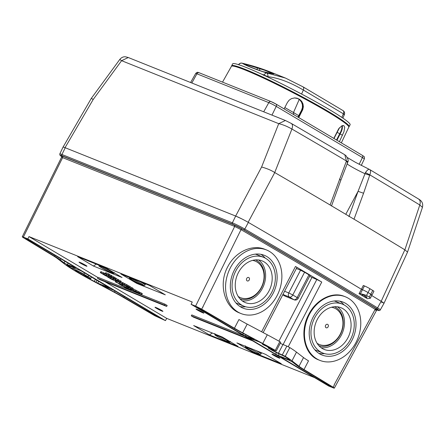 <?xml version="1.0" encoding="UTF-8"?>
<svg xmlns="http://www.w3.org/2000/svg" width="445" height="445" viewBox="0 0 445 445"><rect width="100%" height="100%" fill="white"/><g stroke="black" fill="none" stroke-linecap="round" stroke-linejoin="round"><path stroke-width="0.67" d="M248.143 222.294L274.754 172.56A1068.528 80.117 27.4 0 1 330.107 204.984L330.246 205.101A1068.534 80.117 27.4 0 1 354.009 219.213L363.571 193.241L369.828 174.868A1058.471 79.36 27.4 0 1 419.796 204.984L404.872 249.834L407.531 252.12L383.957 303.39M418.194 198.826C420.152 199.888 420.686 201.941 419.796 204.984L422.427 207.359C423.551 202.631 420.942 200.389 418.573 199.021L369.762 169.595L355.594 162.397L347.361 157.58M65.048 147.673L93.183 99.508L91.342 98.317L119.788 59.446L121.591 60.681L278.726 123.66L261.604 167.003C267 168.499 271.372 170.346 274.721 172.543L291.914 129.039A1058.471 79.36 27.4 0 1 346.449 160.984L330.107 204.984M354.17 219.274A1068.528 80.117 27.4 0 1 404.844 249.817L381.187 301.298A1070.514 80.267 27.4 0 0 371.731 295.547A1070.514 80.267 27.4 0 1 381.181 301.298L377.56 307.896A1070.247 80.245 -152.6 0 0 244.783 229.042A10.441 0.784 -152.6 0 0 232.385 222.823L61.944 154.515L65.22 147.74L235.666 216.053L241.596 218.784M347.578 161.969C348.196 161.83 347.818 161.502 346.449 160.984L344.803 154.777L291.341 123.465L285.395 120.495L278.726 123.66C282.792 124.572 287.186 126.369 291.914 129.039C292.91 126.063 292.626 124.161 291.063 123.332M365.44 172.577L369.828 174.868C370.907 171.753 370.802 169.957 369.511 169.484C368.738 168.872 367.381 169.907 365.44 172.577L358.064 191.333L348.936 216.637M363.571 193.241L358.064 191.333L345.776 214.312M347.1 163.938A13.65 1.024 -152.6 0 0 364.856 173.639L369.678 175.241M93.183 99.508L121.591 60.681L128.282 57.533L125.662 56.838C123.465 56.543 121.502 57.411 119.783 59.446M344.803 154.777L346.043 155.75C348.073 158.921 348.685 160.945 347.873 161.819L347.528 162.892M366.552 295.391A1076.933 80.745 27.4 0 1 369.322 297.065L370.312 298.284L367.297 298.678L359.032 293.667L360.444 293.65L366.552 295.391L368.026 292.549A1076.933 80.745 27.4 0 1 370.796 294.223A4.283 0.323 -152.6 0 1 371.959 295.096L373.928 291.308A4.283 0.323 -152.6 0 0 372.76 290.435A1076.933 80.745 -152.6 0 0 369.99 288.755A4.283 0.323 -152.6 0 0 364.444 285.935L363.298 285.473L361.418 289.295L362.48 289.723A4.283 0.323 27.4 0 1 368.026 292.549A1076.933 80.745 27.4 0 1 370.796 294.223A4.283 0.323 27.4 0 1 371.959 295.096A4.283 0.323 27.4 0 1 371.08 294.863M347.545 162.853L340.826 180.292L339.546 178.973M346.327 161.374C347.623 162.286 347.895 162.864 347.15 163.12M381.187 301.298L383.952 303.312M62.2 155.861A1.068 0.846 111.8 0 1 61.944 154.515A10.441 0.784 -152.6 0 0 59.797 153.942L59.864 155.044L61.66 156.54A9.373 0.701 27.4 0 1 62.2 155.861L232.64 224.169A9.373 0.701 27.4 0 1 243.765 229.754A1.068 0.573 -59.9 0 0 244.783 229.042L248.371 222.422A1070.514 80.267 27.4 0 1 361.418 289.295L362.48 289.723L360.444 293.65M261.51 74.115L263.857 74.91L266.104 72.785C253.956 68.803 245.985 65.61 242.191 63.201C240.689 62.94 239.51 63.474 238.659 64.814M238.581 64.67A3.21 3.21 0 0 1 242.102 63.168C252.148 65.56 261.604 68.524 270.471 72.051L241.991 63.162M267.706 77.002L267.84 76.679L263.857 74.91L263.657 75.394M343.941 114.682C344.641 114.732 344.447 114.437 343.368 113.803L303.362 90.04C303.98 88.399 303.813 87.303 302.861 86.764L285.429 78.047L266.104 72.785C267.573 73.314 268.151 74.61 267.84 76.679C278.381 77.881 290.218 82.336 303.362 90.04L301.599 94.056M245.429 64.742L245.673 64.264L257.816 67.651L256.871 69.481M259.268 70.349L260.23 68.491L257.816 67.651M260.23 68.491L273.853 73.948L263.001 71.645C254.262 68.658 248.015 66.155 244.255 64.136L245.673 64.264M293.706 114.632L293.494 112.513L284.817 107.529M302.928 107.073L301.983 110.282L298.328 117.33M297.961 117.113L301.532 110.293L302.439 107.568L302.416 104.709L301.46 102.011L299.652 99.786L297.844 98.595M342.233 125.629L341.638 129.389L340.642 131.954L336.526 140.014M333.989 138.506L339.529 127.698M348.824 126.875A66.16 4.962 -152.6 0 0 349.136 126.636A66.16 4.962 -152.6 0 0 311.489 101.838A66.16 4.962 -152.6 0 0 245.256 69.387A66.16 4.962 -152.6 0 0 231.661 65.749A66.16 4.962 -152.6 0 0 231.65 66.133M344.769 122.853A63.162 4.734 -152.6 0 0 307.384 99.852A63.162 4.734 -152.6 0 0 264.87 78.309A63.162 4.734 -152.6 0 0 237.274 67.134M231.661 65.749L232.646 63.852A66.16 4.962 27.4 0 1 246.241 67.49A66.16 4.962 27.4 0 1 312.473 99.941A66.16 4.962 27.4 0 1 350.115 124.745L349.136 126.636M265.81 258.428A26.333 20.804 111.8 0 0 263.518 257.299A26.333 20.804 111.8 0 0 234.409 274.003A26.333 20.804 111.8 0 0 243.927 306.188A26.333 20.804 111.8 0 0 272.401 290.963A26.333 20.804 111.8 0 0 265.81 258.428M264.041 261.838A22.478 17.761 -68.2 0 1 269.664 289.617A22.478 17.761 -68.2 0 1 245.362 302.611A22.478 17.761 -68.2 0 1 237.235 275.132A22.478 17.761 -68.2 0 1 262.088 260.876A22.478 17.761 -68.2 0 1 264.041 261.838M88.8 275.438L88.121 276.74A8.027 0.601 27.4 0 1 90.685 278.603A8.027 0.601 27.4 0 1 89.033 278.164L87.537 277.624L88.816 278.459L88.983 278.142M331.325 386.494L331.119 386.366A1063.45 79.738 27.4 0 0 302.072 368.772A24.62 1.847 27.4 0 1 296.331 365.006L292.515 362.052L289.272 360.328L280.862 356.957M276.223 351.022L280.745 342.305L279.794 341.649A42.82 3.21 -152.6 0 0 267.278 334.779L247.181 324.105A21.41 1.608 27.4 0 1 238.954 319.532L234.432 328.249A21.41 1.608 -152.6 0 0 242.659 332.821L262.756 343.495A42.82 3.21 27.4 0 1 275.271 350.371L275.783 350.905L271.862 349.331A4.817 0.362 27.4 0 0 270.872 349.069A4.817 0.362 27.4 0 0 273.614 350.871A4.817 0.362 27.4 0 0 278.437 353.235L285.267 356.306A42.82 3.21 27.4 0 1 291.976 360.851L299.012 366.291A21.41 1.608 -152.6 0 0 303.996 369.561A1066.659 79.978 27.4 0 1 333.172 387.233L334.351 384.958A1066.659 79.978 -152.6 0 0 334.156 384.842L375.185 309.325C376.921 310.399 377.021 310.638 375.48 310.054M104.87 281.652L166.703 318.37L165.473 320.617L27.857 238.893L28.986 236.59L192.24 302.016L191.111 304.319L328.733 386.043L333.227 387.845C334.701 388.413 334.684 388.207 333.16 387.228L333.172 387.233M303.996 369.561L308.519 360.845A21.41 1.608 27.4 0 1 303.529 357.569L296.498 352.128A42.82 3.21 -152.6 0 0 289.79 347.584L286.88 346.088L282.358 354.81M27.857 238.893L23.363 237.09C21.883 236.523 21.905 236.729 23.424 237.708L23.413 237.702A1066.659 79.978 -152.6 0 0 52.588 255.374A21.41 1.608 -152.6 0 1 57.572 258.645L64.608 264.085A42.82 3.21 -152.6 0 0 93.828 281.44L113.926 292.115A21.41 1.608 -152.6 0 1 122.153 296.687A1066.659 79.978 -152.6 0 0 154.899 315.789L165.473 320.617M203.003 312.874A4.45 0.334 27.4 0 1 198.309 310.56A4.45 0.334 27.4 0 1 196.067 309.002A4.45 0.334 27.4 0 1 196.929 309.269A4.45 0.334 27.4 0 1 201.14 311.316A4.45 0.334 27.4 0 1 203.905 313.063A4.45 0.334 27.4 0 1 203.003 312.874M86.046 266.004A4.45 0.334 27.4 0 1 81.352 263.69A4.45 0.334 27.4 0 1 79.11 262.133A4.45 0.334 27.4 0 1 79.972 262.394A4.45 0.334 27.4 0 1 84.183 264.447A4.45 0.334 27.4 0 1 86.947 266.193A4.45 0.334 27.4 0 1 86.046 266.004M272.896 354.381A4.45 0.334 27.4 0 1 277.107 356.434A4.45 0.334 27.4 0 1 279.872 358.18A4.45 0.334 27.4 0 1 278.971 357.991A4.45 0.334 27.4 0 1 274.281 355.677A4.45 0.334 27.4 0 1 272.04 354.12A4.45 0.334 27.4 0 1 272.896 354.381M155.939 307.512A4.45 0.334 27.4 0 1 160.15 309.559A4.45 0.334 27.4 0 1 162.915 311.305A4.45 0.334 27.4 0 1 162.013 311.116A4.45 0.334 27.4 0 1 157.319 308.802A4.45 0.334 27.4 0 1 155.077 307.245A4.45 0.334 27.4 0 1 155.939 307.512M28.986 236.59L97.872 277.496M61.477 156.162L61.577 157.219L234.682 226.438L195.605 306.116L191.111 304.319M114.988 290.991L114.415 292.098L103.513 286.307L103.696 285.957M114.415 292.098A24.62 1.847 27.4 0 1 123.871 297.355L124.305 296.52M64.914 261.248L64.069 262.884L60.253 259.93L60.826 258.823M54.946 255.335L54.518 256.164A24.62 1.847 27.4 0 1 60.253 259.93M282.931 294.462L289.489 297.088L293.872 299.691L285.189 296.209A13.917 1.046 27.4 0 1 282.753 294.807M80.884 273.853L76.501 271.25A4.817 0.362 27.4 0 1 74.966 270.132A4.817 0.362 27.4 0 1 77.508 271.083A4.817 0.362 27.4 0 1 81.986 273.447L86.369 276.05A4.817 0.362 27.4 0 1 87.904 277.168A4.817 0.362 27.4 0 1 85.368 276.217A4.817 0.362 27.4 0 1 80.884 273.853L81.302 273.052M280.244 343.267A4.817 0.362 -152.6 0 0 282.953 344.519L286.88 346.088M288.238 346.727L321.752 282.069A4.283 0.323 -152.6 0 0 316.807 279.527L311.945 277.413A13.917 1.046 27.4 0 1 309.587 276.345M263.167 332.593L296.91 267.501A4.283 0.323 -152.6 0 0 295.491 266.477L261.638 331.781M321.752 282.069A1066.659 79.978 -152.6 0 0 295.491 266.477M203.092 307.005A1066.659 79.978 -152.6 0 0 202.864 306.872L241.018 229.648A1066.659 79.978 27.4 0 1 375.185 309.325L376.348 308.658A1067.727 80.055 -152.6 0 0 242.052 228.902L234.432 225.081L62.428 156.151L61.538 156.245M202.864 306.872L201.685 309.147L202.859 306.872M234.432 328.249A1066.659 79.978 -152.6 0 0 201.685 309.147M319.872 360.389A34.254 27.067 111.8 0 0 357.736 338.662A34.254 27.067 111.8 0 0 345.359 296.793A34.254 27.067 111.8 0 0 309.236 314.71A34.254 27.067 111.8 0 0 319.872 360.389L318.475 359.833C304.336 354.704 299.24 331.987 308.724 314.504C316.228 299.429 332.515 291.347 344.219 296.348M240.979 313.541L239.844 313.085C224.575 307.684 218.178 284.094 227.712 266.816C235.238 251.809 252.293 243.916 265.07 249.389L266.466 249.945A34.254 27.067 -68.2 0 1 277.096 295.625A34.254 27.067 -68.2 0 1 240.979 313.541A34.254 27.067 -68.2 0 1 228.602 271.673A34.254 27.067 -68.2 0 1 266.466 249.945M266.789 256.531A28.474 22.495 -68.2 0 1 273.92 291.714A28.474 22.495 -68.2 0 1 243.131 308.174A28.474 22.495 -68.2 0 1 232.841 273.375A28.474 22.495 -68.2 0 1 264.313 255.308A28.474 22.495 -68.2 0 1 266.789 256.531M260.959 254.334A28.474 22.495 -68.2 0 1 265.142 258.05M245.623 306.761A28.474 22.495 -68.2 0 1 240.027 306.56M243.927 306.188L237.469 303.596A26.333 20.804 -68.2 0 1 235.844 302.845M255.369 254.134A26.333 20.804 -68.2 0 1 257.06 254.707L263.518 257.299M258.628 259.975A22.478 17.761 -68.2 0 1 263.629 285.712A22.478 17.761 -68.2 0 1 242.241 300.87M255.569 259.897A20.982 16.576 -68.2 0 1 256.771 260.531A20.982 16.576 -68.2 0 1 262.2 286.063A20.982 16.576 -68.2 0 1 239.972 298.818M252.621 260.392A19.697 15.564 -68.2 0 1 256.915 261.96A19.697 15.564 -68.2 0 1 261.087 287.809A19.697 15.564 -68.2 0 1 238.181 296.42M248.822 277.569A1.852 1.463 -68.2 0 1 249.239 279.961A1.852 1.463 -68.2 0 1 247.125 280.851A1.852 1.463 -68.2 0 1 246.708 278.459A1.852 1.463 -68.2 0 1 248.822 277.569M344.697 305.276A26.333 20.804 111.8 0 0 342.411 304.146A26.333 20.804 111.8 0 0 313.302 320.851A26.333 20.804 111.8 0 0 322.82 353.035A26.333 20.804 111.8 0 0 351.289 337.816A26.333 20.804 111.8 0 0 344.697 305.276M342.928 308.691A22.478 17.761 -68.2 0 1 348.557 336.464A22.478 17.761 -68.2 0 1 324.249 349.459A22.478 17.761 -68.2 0 1 316.128 321.985A22.478 17.761 -68.2 0 1 340.976 307.723A22.478 17.761 -68.2 0 1 342.928 308.691M345.682 303.384A28.474 22.495 -68.2 0 1 352.807 338.567A28.474 22.495 -68.2 0 1 322.019 355.021A28.474 22.495 -68.2 0 1 311.728 320.222A28.474 22.495 -68.2 0 1 343.206 302.161A28.474 22.495 -68.2 0 1 345.682 303.384M318.92 353.413A28.474 22.495 111.8 0 0 324.511 353.608M344.035 304.903A28.474 22.495 111.8 0 0 339.852 301.182M342.411 304.146L335.953 301.56A26.333 20.804 111.8 0 0 334.256 300.987M314.737 349.692A26.333 20.804 111.8 0 0 316.362 350.449L322.82 353.035M321.129 347.723A22.478 17.761 111.8 0 0 342.522 332.56A22.478 17.761 111.8 0 0 337.521 306.828M318.865 345.665A20.982 16.576 111.8 0 0 341.093 332.916A20.982 16.576 111.8 0 0 335.664 307.378A20.982 16.576 111.8 0 0 334.462 306.744M317.074 343.267A19.697 15.564 111.8 0 0 339.98 334.657A19.697 15.564 111.8 0 0 335.803 308.808A19.697 15.564 111.8 0 0 331.508 307.245M327.715 324.416A1.852 1.463 111.8 0 0 325.601 325.306A1.852 1.463 111.8 0 0 326.013 327.698A1.852 1.463 111.8 0 0 328.132 326.808A1.852 1.463 111.8 0 0 327.715 324.416M314.548 377.621L166.703 318.37M359.032 293.667L361.418 289.295A1070.514 80.267 27.4 0 0 248.371 222.422A10.708 0.801 -152.6 0 0 235.661 216.047L232.385 222.823A1.068 0.846 111.8 0 0 232.64 224.169M377.01 309.898C378.751 310.777 379.835 310.794 380.264 309.948L383.957 303.401A10.708 0.801 -152.6 0 0 381.181 301.298M91.342 98.317L63.023 147.156A10.708 0.801 -152.6 0 1 65.22 147.74L235.661 216.047L261.604 167.003M22.261 236.796L23.363 237.09L62.678 157.508L62.428 156.151M331.236 386.666L329.801 386.093L330.012 385.693M276.428 352.607L275.627 354.153L247.871 337.672L258.862 341.793L262.272 343.512A39.611 2.97 27.4 0 1 270.621 348.051L271.745 348.802L269.67 348.029A8.027 0.601 -152.6 0 0 268.018 347.589A8.027 0.601 -152.6 0 0 272.59 350.599A8.027 0.601 -152.6 0 0 280.628 354.537L285.295 356.768A39.611 2.97 27.4 0 1 289.3 359.566L289.979 360.133L289.539 360.016L278.303 355.511L279.143 353.897M254.301 339.335L242.175 332.838A24.62 1.847 27.4 0 1 232.713 327.581A1063.45 79.738 27.4 0 0 200.105 308.557L196.49 306.855M285.189 296.209L294.151 299.83A3.21 3.21 0 0 0 298.195 298.322L309.987 275.577L308.964 274.832L297.171 297.577L292.788 294.974A3.21 1.952 120.7 0 1 289.489 297.088A3.21 2.536 -68.2 0 1 288.772 292.944L284.589 291.269M304.58 272.229L300.559 270.198L288.772 292.944L292.788 294.974L304.58 272.229L308.964 274.832M296.381 268.519L300.559 270.198M243.359 333.472L242.753 334.634L196.373 307.089M254.206 339.507L245.434 335.992L246.013 334.879M242.753 334.634L245.434 335.992M275.627 354.153L278.303 355.511M327.442 384.124L327.125 384.736L280.739 357.19M327.125 384.736L329.801 386.093M156.779 315.805L156.484 316.378A1063.45 79.738 27.4 0 1 123.871 297.355M96.971 280.289L95.936 282.286L94.312 281.424A39.611 2.97 27.4 0 1 88.816 278.459M74.482 267.901L73.837 269.142L72.785 268.719L73.425 267.478M54.518 256.164A1063.45 79.738 27.4 0 1 25.465 238.57L25.576 238.359M103.513 286.307L102.378 285.429L113.831 290.301L160.217 317.847L160.895 318.342L159.026 317.652L159.227 317.263M70.143 266.166L69.67 267.083A39.611 2.97 27.4 0 1 67.29 265.37L66.778 264.825M66.717 264.931L80.957 270.783L109.398 287.759L97.722 283.142L98.679 281.301M64.069 262.884L67.312 264.608L75.845 267.745L29.459 240.194L25.465 238.57M156.484 316.378L159.026 317.652M95.936 282.286L97.722 283.142M69.67 267.083L72.785 268.719M88.121 276.74L83.888 274.226L84.561 272.918M73.837 269.142A8.027 0.601 27.4 0 1 83.888 274.226M252.716 340.903L193.475 317.163L191.283 315.861L250.524 339.602M191.283 315.861L191.778 314.915L244.6 336.081M268.257 347.133L262.556 344.424L268.246 346.738M262.867 343.829L262.556 344.424M97.477 278.264L99.669 279.566L166.675 306.421L164.483 305.12L97.477 278.264L97.967 277.318L164.973 304.174L164.483 305.12M164.973 304.174L167.164 305.47L166.675 306.421M102.022 273.352L106.622 275.678L104.186 274.843L109.108 277.157L105.454 275.689L100.32 272.601L104.136 274.203L102.022 273.352M101.343 273.108L101.76 273.252M100.809 271.656L100.325 272.585L100.809 271.645L104.625 273.258L104.136 274.203M103.891 272.818L103.396 273.764M109.57 276.267L109.108 277.157M108.814 275.867L108.369 276.718M106.967 275.01L108.157 275.488M105.782 275.344L105.637 275.622M107.084 274.788L106.622 275.678M106.327 274.387L105.882 275.238M104.48 273.536L105.671 274.009M103.323 273.875L103.179 274.159M115.333 281.73L122.542 285.128L116.195 282.325L115.333 281.73L115.822 280.756M120.456 284.005L120.389 284.294L120.517 284.043M117.152 282.486L119.36 283.721L117.152 282.486M119.36 283.721L118.987 283.465M122.92 284.399L122.542 285.128M115.828 280.778L119.688 282.33M131.175 290.257L124.472 287.22L128.321 288.566L131.175 290.257L131.498 289.628M128.727 287.787L128.321 288.566M128.249 287.548L127.826 288.366M127.32 287.22L128.227 287.587M124.806 286.574L124.472 287.22M121.58 285.089L127.009 287.82L122.948 285.673L124.583 286.803L122.069 285.796L118.865 283.888L123.187 286.096L121.58 285.089L121.685 284.722M122.948 285.673L122.598 285.551M123.582 284.666L126.758 286.385M127.376 287.114L127.009 287.82M111.461 279.26L107.067 276.612L110.883 278.208L108.091 277.113L113.369 279.688L110.933 278.854L115.856 281.162L111.478 279.226M110.927 276.996L111.378 277.263L110.883 278.208M110.61 276.873L110.149 277.775M109.514 276.373L110.032 276.579M116.317 280.272L115.856 281.162M115.561 279.872L115.116 280.723M113.72 279.021L114.905 279.493M112.529 279.349L112.385 279.627M113.831 278.798L113.369 279.688M113.075 278.398L112.629 279.249M111.233 277.541L112.418 278.019M110.071 277.886L109.926 278.164M106.889 274.42L111.495 276.745L109.058 275.911L113.981 278.22L110.321 276.757L105.192 273.664L105.682 272.707L108.758 273.881L109.498 274.32L109.008 275.266L106.889 274.42M105.192 273.664L109.008 275.266M108.758 273.881L108.269 274.826M105.682 272.718L105.198 273.653M111.84 276.078L114.471 277.274L113.981 278.22M113.731 276.834L113.241 277.78M110.655 276.406L110.51 276.684M109.353 274.598L111.984 275.794L111.495 276.745M111.244 275.355L110.755 276.306M108.196 274.943L108.046 275.221M122.069 283.548L127.498 286.28L123.432 284.132L125.067 285.262L122.559 284.255L119.349 282.353L123.677 284.555L122.019 283.476L122.509 282.525M123.432 284.132L123.081 284.01M122.559 282.603L127.988 285.334L127.498 286.28M120.89 281.913L122.369 282.792M120.211 282.019L119.922 282.581M119.638 281.791L119.349 282.353M129.812 287.948L131.486 288.616L130.569 288.393L133.15 289.929L126.614 286.663L129.812 287.948L130.307 286.997L131.981 287.67L132.732 288.115L132.243 289.066M130.04 288.182L132.004 289.35L128.138 287.42L130.04 288.182M127.671 285.946L128.255 286.18M126.931 286.052L126.614 286.663M132.604 288.366L133.639 288.977L133.15 289.929M131.981 287.67L131.486 288.616M142.3 293.617L141.81 294.562L136.22 292.22L130.012 288.827L135.586 291.164L141.51 294.334L142 293.383L142.3 293.617L141.966 293.455M132.221 289.89L132.237 289.539M141.81 294.562L141.51 294.334M138.784 293.116L133.3 290.49L138.846 293.216M133.077 290.168L138.517 292.899L132.966 290.173M133.522 289.039L139.813 292.337L139.324 293.288M130.174 288.51L130.012 288.827M139.813 292.337L142 293.383M129.851 287.642L127.982 286.714L129.851 287.642L130.34 286.697L129.4 286.141L128.911 287.086M127.982 286.714L128.472 285.768L129.4 286.141M111.94 277.674L115.016 278.837L113.319 278.442L120.728 282.23L117.074 280.762L111.945 277.658M114.387 277.441L116.245 278.325L115.756 279.276M115.511 277.886L115.016 278.837M118.587 280.083L121.218 281.279L120.728 282.23M120.478 280.839L119.989 281.791M117.402 280.417L117.258 280.695M116.101 278.609L118.732 279.805L118.242 280.751M117.997 279.365L117.502 280.311M114.944 278.948L114.799 279.232M369.99 288.755L368.026 292.549A4.283 0.323 -152.6 0 0 362.48 289.723L364.444 285.935M367.064 297.088L366.157 297.416L366.502 296.737M366.897 297.405L366.947 297.01L366.897 297.405M365.167 295.931L364.622 296.982L361.868 295.313L362.08 294.913M364.622 296.982L366.157 297.416M361.918 294.913L361.868 295.313L361.918 294.913L362.664 294.901L364.188 295.335L366.947 297.01M149.526 285.468L165.301 294.84L136.671 283.365L120.895 273.992L149.526 285.468M136.671 283.365L137.027 282.681M93.422 266.032L77.641 256.659L106.272 268.135L122.052 277.508L93.422 266.032L96.348 264.158M265.52 354.353L281.301 363.726L252.671 352.251L236.89 342.884L265.52 354.353M252.671 352.251L253.021 351.567M222.272 337.021L238.047 346.394L209.417 334.918L193.642 325.551L222.272 337.021M212.348 333.044L209.417 334.918M195.605 306.116L201.68 309.147M234.432 225.081L234.682 226.438L241.018 229.648L242.052 228.902M334.323 388.14L333.227 387.845M341.343 142.873L348.797 127.17A66.105 4.956 -152.6 0 0 327.72 111.834A66.105 4.956 -152.6 0 0 266.31 79.416A66.105 4.956 -152.6 0 0 231.422 66.327L222.517 82.125M336.954 140.27L341.359 131.503L342.222 129.028L342.483 125.546M298.389 117.363L301.966 110.466L302.85 107.746L302.817 104.892L301.855 102.2L300.052 99.98L297.622 98.501L294.434 97.917M284.116 108.891L287.398 102.489L289.1 100.214L291.464 98.64L294.629 97.911L297.071 98.184L299.663 99.368L301.704 101.349L302.978 103.902L303.351 106.75L302.784 109.565L298.745 117.575M333.811 138.401L338.678 128.766L341.927 125.763L343.807 125.573L344.725 127.303L343.946 131.709L339.413 141.727M381.76 302.811L382.172 301.916M372.76 290.435L369.322 297.065M298.717 115.667L293.494 112.513L299.229 99.446M301.983 110.282L301.532 110.293M339.808 133.684L337.355 132.51M342.878 118.109L344.358 114.621A3.21 3.21 0 0 0 343.039 110.61A3.21 1.952 -59.3 0 1 343.368 113.803L341.843 117.402M343.039 110.61L303.023 86.842L285.44 78.053M294.151 299.83A3.21 2.536 -68.2 0 1 293.872 299.691A3.21 1.952 -59.3 0 0 297.171 297.577L298.195 298.322M242.659 332.821L247.181 324.105M267.278 334.779L262.756 343.495M285.267 356.306L289.79 347.584M296.498 352.128L291.976 360.851M142.133 284.961L140.915 284.472A7.064 0.528 27.4 0 1 132.07 280A7.064 0.528 27.4 0 1 131.269 278.748L132.488 279.232A7.064 0.528 27.4 0 1 141.332 283.71A7.064 0.528 27.4 0 1 142.133 284.961A1.068 0.846 111.8 0 0 142.222 285.006C143.746 285.79 144.681 285.751 145.026 284.895A8.138 0.612 -152.6 0 0 140.169 281.718M76.768 270.744L76.501 271.25M279.794 341.649L275.271 350.371M282.953 344.519L278.437 353.235M316.807 279.527L283.092 344.569M311.945 277.413L278.909 341.148M303.529 357.569L299.012 366.291M380.264 309.948A10.441 0.784 -152.6 0 0 377.56 307.896A1.068 0.723 -58.6 0 1 376.414 308.53A9.373 0.701 27.4 0 1 377.049 309.904A1.068 0.846 111.8 0 0 377.115 309.931M243.765 229.754A1069.179 80.167 27.4 0 1 376.414 308.53M377.388 309.82L376.348 308.658M269.67 348.029L269.876 347.64M94.312 281.424L95.391 279.349M67.29 265.37L67.44 265.081M67.312 264.608L68.079 263.129M101.482 271.851L100.987 272.796M103.618 273.998L103.474 274.276M122.292 284.099L121.947 284.761M119.599 282.497L119.193 283.276M116.996 281.129L116.507 282.074M124.339 285.034L123.843 285.979M126.247 286.074L125.757 287.025M110.366 278.003L110.221 278.281M106.349 272.913L105.86 273.864M108.491 275.06L108.346 275.338M124.823 283.493L124.333 284.438M123.132 282.714L122.642 283.665M126.736 284.533L126.247 285.484M138.862 291.736L138.373 292.682M136.075 290.218L135.586 291.164M115.238 279.065L115.094 279.349M130.88 277.997A1.068 0.846 111.8 0 0 131.269 278.748M132.488 279.232A1.068 0.846 -68.2 0 1 132.098 278.487M100.815 266.538L102.033 267.028A7.064 0.528 27.4 0 1 110.872 271.5A7.064 0.528 27.4 0 1 111.673 272.752L110.455 272.268A7.064 0.528 27.4 0 1 101.616 267.79A7.064 0.528 27.4 0 1 100.815 266.538A1.068 0.846 111.8 0 1 100.425 265.793M111.673 272.752A1.068 0.846 111.8 0 0 111.767 272.802C113.291 273.586 114.226 273.547 114.565 272.685M102.033 267.028A1.068 0.846 -68.2 0 1 101.644 266.277M227.673 341.643L226.455 341.154A7.064 0.528 27.4 0 1 217.611 336.676A7.064 0.528 27.4 0 1 216.81 335.424L218.028 335.914A7.064 0.528 27.4 0 1 226.872 340.392A7.064 0.528 27.4 0 1 227.673 341.643A1.068 0.846 -68.2 0 0 227.768 341.688C229.286 342.472 230.221 342.433 230.566 341.576M216.81 335.424A1.068 0.846 -68.2 0 1 216.42 334.679M217.644 335.168A1.068 0.846 111.8 0 0 218.028 335.914M258.128 353.847L256.91 353.358A7.064 0.528 27.4 0 1 248.071 348.886A7.064 0.528 27.4 0 1 247.27 347.634L248.488 348.124A7.064 0.528 27.4 0 1 257.327 352.596A7.064 0.528 27.4 0 1 258.128 353.847A1.068 0.846 -68.2 0 0 258.222 353.892C259.747 354.676 260.681 354.643 261.026 353.781A8.138 0.612 -152.6 0 0 256.17 350.61M247.27 347.634A1.068 0.846 -68.2 0 1 246.88 346.883M248.099 347.373A1.068 0.846 111.8 0 0 248.488 348.124M191.823 82.998L196.918 73.809A2.142 1.691 -68.2 0 1 199.138 72.752C198.426 72.874 197.769 71.261 195.694 73.481A5.957 0.445 27.4 0 1 196.918 73.809L268.797 102.617A5.957 0.445 27.4 0 1 276.25 106.388L362.447 157.575L359.143 164.3M199.138 72.752L271.016 101.56A2.142 1.691 -68.2 0 0 268.797 102.617L263.707 111.801M271.962 115.11L276.25 106.388A2.142 1.302 120.7 0 0 276.095 104.124L362.286 155.311A2.142 1.302 120.7 0 1 362.447 157.575A5.957 0.445 27.4 0 1 364.344 158.96L361.279 165.418M271.016 101.56L276.095 104.124A2.142 1.302 120.7 0 0 275.983 104.069A3.816 0.284 -152.6 0 0 271.205 101.655M362.174 155.261A2.142 1.302 120.7 0 1 362.286 155.311C363.915 156.773 364.683 155.817 364.344 158.96M302.394 110.455L301.966 110.466M342.517 135.224L340.158 134.09M407.537 252.093L422.433 207.359M285.395 120.495L128.26 57.522M340.826 180.292L331.486 206.018M285.117 77.925L270.538 72.079M90.685 278.603L91.498 277.035M145.026 284.895L145.554 283.877M345.359 296.793L344.224 296.342M59.797 153.942L63.018 147.156M61.566 157.246L22.25 236.818M268.018 347.589L268.413 346.833M371.959 295.096L370.312 298.284M129.362 276.918C129.545 278.998 128.666 277.463 131.714 279.788L142.222 285.006M98.901 264.708C99.085 266.789 98.206 265.253 101.254 267.584L111.767 272.802M214.902 333.6C214.679 334.562 214.968 335.196 215.764 335.502C218.784 337.482 222.378 339.379 226.544 341.198L227.768 341.688M261.549 352.763L261.026 353.781M245.356 345.804C245.134 346.772 245.423 347.406 246.224 347.712C249.239 349.692 252.838 351.589 257.004 353.402L258.222 353.892M376.559 310.382L334.312 388.162M376.57 310.349L377.488 309.826L376.598 309.52M195.694 73.481L190.605 82.509"/></g></svg>
